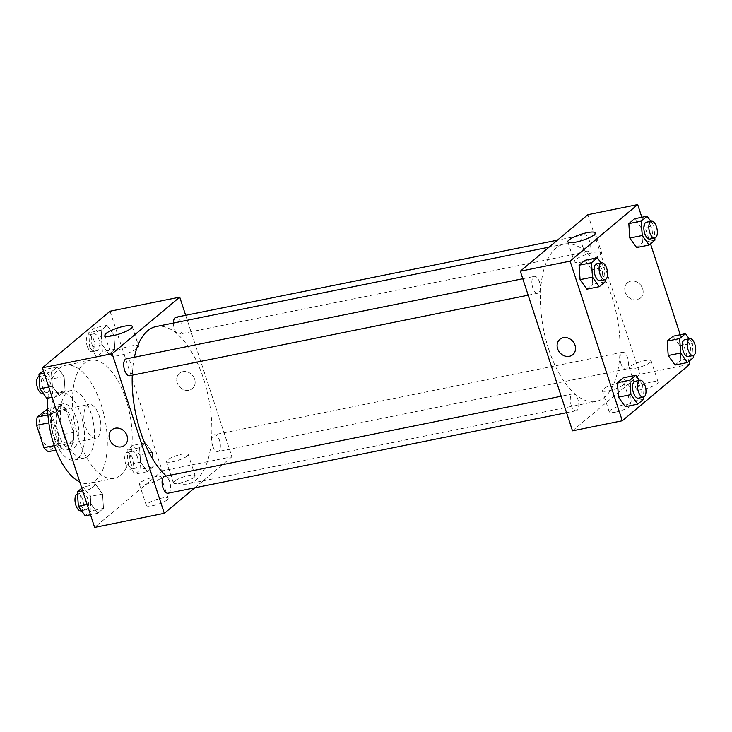 <?xml version="1.0" encoding="UTF-8"?>
<svg xmlns="http://www.w3.org/2000/svg" width="732" height="732" viewBox="0 0 732 732"><rect width="100%" height="100%" fill="white"/><g stroke="black" fill="none" stroke-linecap="round" stroke-linejoin="round"><path stroke-width="0.55" stroke-dasharray="3.66 2.75" d="M85.626 426.985A17.202 7.988 78.6 0 0 95.791 438.193A17.202 7.988 78.6 0 0 100.211 419.747A17.202 7.988 78.6 0 0 88.975 404.467A17.202 7.988 78.6 0 0 85.626 426.985M40.827 436.034A17.202 7.988 78.6 0 0 50.993 447.243A17.202 7.988 78.6 0 0 55.412 428.796A17.202 7.988 78.6 0 0 44.176 413.525A17.202 7.988 78.6 0 0 40.827 436.034M51.249 413.058L58.569 435.458A22.207 10.312 78.6 0 1 57.974 443.711L72.907 440.691A22.207 10.312 78.6 0 0 73.502 432.438L66.182 410.039L51.249 413.058A22.207 10.312 78.6 0 0 46.674 409.124M57.974 443.711L48.495 451.644M72.907 440.691L63.428 448.625L55.934 450.143M54.287 445.614L58.853 444.69L51.533 422.291L48.824 422.84M58.853 444.69A22.207 10.312 78.6 0 0 63.428 448.625M66.182 410.039A22.207 10.312 78.6 0 0 61.607 406.104L47.607 408.932M51.533 422.291A22.207 10.312 78.6 0 1 52.118 414.038L61.607 406.104M69.476 448.652A22.939 10.651 -101.4 0 1 67.06 449.851A22.939 10.651 -101.4 0 1 52.082 429.474A22.939 10.651 -101.4 0 1 57.974 404.878A22.939 10.651 -101.4 0 1 72.322 422.501A22.939 10.651 -101.4 0 1 69.476 448.652M74.454 447.645A22.939 10.651 78.6 0 0 77.299 421.495A22.939 10.651 78.6 0 0 62.952 403.872A22.939 10.651 78.6 0 0 58.478 433.902A22.939 10.651 78.6 0 0 72.038 448.844A22.939 10.651 78.6 0 0 74.454 447.645M52.118 414.038L47.928 414.888M73.502 432.438L58.569 435.458M77.931 458.287A34.404 15.976 -101.4 0 1 74.307 460.08A34.404 15.976 -101.4 0 1 51.835 429.519A34.404 15.976 -101.4 0 1 60.683 392.636A34.404 15.976 -101.4 0 1 82.194 419.07A34.404 15.976 -101.4 0 1 77.931 458.287M87.886 456.274A34.404 15.976 -101.4 0 1 84.262 458.067A34.404 15.976 -101.4 0 1 61.79 427.515A34.404 15.976 -101.4 0 1 70.638 390.623A34.404 15.976 -101.4 0 1 92.15 417.057A34.404 15.976 -101.4 0 1 87.886 456.274M47.864 398.107A60.207 27.953 -101.4 0 1 65.523 365.332A60.207 27.953 -101.4 0 1 103.175 411.585A60.207 27.953 -101.4 0 1 95.709 480.219A60.207 27.953 -101.4 0 1 89.377 483.358A60.207 27.953 -101.4 0 1 79.77 481.931M120.597 475.187A60.207 27.953 78.6 0 0 128.063 406.553A60.207 27.953 78.6 0 0 90.411 360.3A60.207 27.953 78.6 0 0 78.681 439.108A60.207 27.953 78.6 0 0 114.265 478.335A60.207 27.953 78.6 0 0 120.597 475.187M110.047 311.228L162.23 470.859L94.629 527.406M102.517 493.972L103.505 508.401L97.649 513.297L90.814 503.772L89.826 489.351L95.682 484.456L102.517 493.972L103.505 508.401L97.649 513.297L90.814 503.772L89.826 489.351L95.682 484.456L102.517 493.972L90.073 496.488L91.061 510.909L85.205 515.813M140.562 462.148L139.574 447.728L145.43 442.833L152.265 452.358L153.253 466.778L147.397 471.673L140.562 462.148L139.574 447.728L145.43 442.833L152.265 452.358L153.253 466.778L147.397 471.673L140.562 462.148L128.118 464.664L127.13 450.244L132.986 445.349L139.821 454.874L140.809 469.294L134.953 474.19L128.118 464.664M102.16 344.662L101.172 330.233L107.028 325.337L113.863 334.863L114.851 349.283L108.995 354.178L102.16 344.662L101.172 330.233L107.028 325.337L113.863 334.863L114.851 349.283L108.995 354.178L102.16 344.662L89.716 347.169L88.728 332.749L94.584 327.854L101.419 337.379L102.407 351.799L96.551 356.694L89.716 347.169M52.411 386.276L51.423 371.856L57.279 366.961L64.114 376.486L65.102 390.906L59.246 395.802L52.411 386.276L51.423 371.856L57.279 366.961L64.114 376.486L65.102 390.906L59.246 395.802L52.411 386.276L48.742 387.018M182.872 371.673A10.038 8.619 -129.9 0 0 179.477 373.283A10.038 8.619 -129.9 0 0 179.303 386.514A10.038 8.619 -129.9 0 0 192.351 388.674A10.038 8.619 -129.9 0 0 193.76 377.245A10.038 8.619 -129.9 0 0 182.872 371.673A10.038 8.619 50.1 0 1 193.76 377.245A10.038 8.619 50.1 0 1 192.351 388.683A10.038 8.619 50.1 0 1 179.303 386.514A10.038 8.619 50.1 0 1 179.477 373.283A10.038 8.619 50.1 0 1 182.872 371.673M185.672 315.291L231.916 456.777L162.23 470.859M112.545 353.263A14.384 3.111 -18.1 0 0 111.365 355.212A14.384 3.111 -18.1 0 0 125.995 353.702A14.384 3.111 -18.1 0 0 138.705 346.273A14.384 3.111 -18.1 0 0 127.45 346.776A14.384 3.111 -18.1 0 0 112.545 353.263M124.76 445.23L124.76 445.23A10.038 8.619 -129.9 0 0 124.934 431.999A10.038 8.619 -129.9 0 0 111.886 429.83L111.877 429.84M194.218 477.264A11.465 2.48 -18.1 0 0 195.16 475.709A11.465 2.48 -18.1 0 0 183.485 476.916A11.465 2.48 -18.1 0 0 173.356 482.836A11.465 2.48 -18.1 0 0 182.332 482.434A11.465 2.48 -18.1 0 0 194.218 477.264M167.18 499.883A11.465 2.48 -18.1 0 0 168.122 498.327A11.465 2.48 -18.1 0 0 156.447 499.535A11.465 2.48 -18.1 0 0 146.318 505.455A11.465 2.48 -18.1 0 0 155.294 505.053A11.465 2.48 -18.1 0 0 167.18 499.883M231.916 456.777L194.813 487.814M187.255 455.981A11.465 2.48 161.9 0 1 175.378 461.151A11.465 2.48 161.9 0 1 166.402 461.553A11.465 2.48 161.9 0 1 176.531 455.633A11.465 2.48 161.9 0 1 188.206 454.426A11.465 2.48 161.9 0 1 187.255 455.981M160.216 478.6A11.465 2.48 161.9 0 1 148.34 483.77A11.465 2.48 161.9 0 1 139.364 484.172A11.465 2.48 161.9 0 1 149.493 478.252A11.465 2.48 161.9 0 1 161.168 477.044A11.465 2.48 161.9 0 1 160.216 478.6M129.655 375.726A8.601 3.989 78.6 0 0 131.33 364.472A8.601 3.989 78.6 0 0 126.252 358.863M212.728 445.998A8.601 3.989 78.6 0 0 217.807 451.598A8.601 3.989 78.6 0 0 220.021 442.375A8.601 3.989 78.6 0 0 214.403 434.735A8.601 3.989 78.6 0 0 212.728 445.998M168.058 493.222A8.601 3.989 78.6 0 0 170.272 483.998A8.601 3.989 78.6 0 0 164.654 476.358M173.429 323.05A8.601 3.989 78.6 0 0 174.326 328.503A8.601 3.989 78.6 0 0 179.404 334.103A8.601 3.989 78.6 0 0 181.618 324.889A8.601 3.989 78.6 0 0 176 317.249M166.31 476.02A80.282 37.277 78.6 0 0 187.932 483.916A80.282 37.277 78.6 0 0 208.565 397.851A80.282 37.277 78.6 0 0 156.126 326.545M134.404 357.216A80.282 37.277 78.6 0 0 132.282 375.196M548.661 349.137A80.282 37.277 78.6 0 0 596.113 401.429A80.282 37.277 78.6 0 0 616.747 315.355A80.282 37.277 78.6 0 0 564.308 244.058A80.282 37.277 78.6 0 0 548.661 349.137M539.511 281.985A8.601 3.989 -101.4 0 1 537.837 293.239A8.601 3.989 -101.4 0 1 532.219 285.599A8.601 3.989 -101.4 0 1 534.433 276.376A8.601 3.989 -101.4 0 1 539.511 281.985M620.901 363.502A8.601 3.989 78.6 0 0 625.988 369.111A8.601 3.989 78.6 0 0 628.202 359.888A8.601 3.989 78.6 0 0 622.584 352.248A8.601 3.989 78.6 0 0 620.901 363.502M571.152 405.125A8.601 3.989 78.6 0 0 576.24 410.734A8.601 3.989 78.6 0 0 578.454 401.511A8.601 3.989 78.6 0 0 572.836 393.871A8.601 3.989 78.6 0 0 571.152 405.125M582.507 246.016A8.601 3.989 78.6 0 0 587.586 251.616A8.601 3.989 78.6 0 0 589.8 242.393A8.601 3.989 78.6 0 0 584.182 234.752A8.601 3.989 78.6 0 0 582.507 246.016M572.497 430.837L640.097 374.29L689.873 364.225M587.915 214.65L640.097 374.29M651.7 381.948A11.465 2.48 -18.1 0 0 636.291 389.278A11.465 2.48 -18.1 0 0 645.267 388.875A11.465 2.48 -18.1 0 0 657.153 383.705A11.465 2.48 -18.1 0 0 658.095 382.159A11.465 2.48 -18.1 0 0 651.7 381.948M615.649 412.107A11.465 2.48 -18.1 0 0 630.115 406.324A11.465 2.48 -18.1 0 0 631.057 404.778A11.465 2.48 -18.1 0 0 619.382 405.976A11.465 2.48 -18.1 0 0 609.253 411.896A11.465 2.48 -18.1 0 0 615.649 412.107M591.767 269.852L584.923 260.327L591.767 269.852L592.755 284.272L591.767 269.852L604.211 267.336L605.053 279.651M586.899 289.167L592.755 284.272L586.899 289.167M641.516 228.228L634.671 218.703L641.516 228.228L642.504 242.649L641.516 228.228L653.96 225.712L654.801 238.037M636.648 247.544L642.504 242.649L636.648 247.544M679.918 345.724L673.074 336.198L679.918 345.724L680.906 360.144L679.918 345.724L692.362 343.207L693.204 355.523M675.05 365.039L680.906 360.144L675.05 365.039M641.836 217.258L650.519 243.838M680.238 334.753L688.922 361.324M630.17 387.338L623.325 377.822L630.17 387.338L631.158 401.767L630.17 387.338L642.614 384.831L643.455 397.147M625.302 406.663L631.158 401.767L625.302 406.663M650.19 362.422A11.465 2.48 161.9 0 1 638.313 367.592A11.465 2.48 161.9 0 1 629.337 367.995A11.465 2.48 161.9 0 1 639.466 362.075A11.465 2.48 161.9 0 1 651.141 360.867A11.465 2.48 161.9 0 1 650.19 362.422M623.152 385.041A11.465 2.48 161.9 0 1 617.835 387.978A11.465 2.48 161.9 0 1 602.299 390.613A11.465 2.48 161.9 0 1 617.515 383.321A11.465 2.48 161.9 0 1 624.103 383.495A11.465 2.48 161.9 0 1 623.152 385.041M625.21 292.205A10.038 8.619 -129.9 0 0 640.354 298.144A10.038 8.619 -129.9 0 0 640.527 284.913A10.038 8.619 -129.9 0 0 627.48 282.744A10.038 8.619 -129.9 0 0 625.21 292.205A10.038 8.619 50.1 0 1 627.48 282.753A10.038 8.619 50.1 0 1 640.527 284.913A10.038 8.619 50.1 0 1 640.354 298.144A10.038 8.619 50.1 0 1 625.201 292.205M582.315 261.919A14.384 3.111 -18.1 0 0 601.64 252.723A14.384 3.111 -18.1 0 0 587 254.233A14.384 3.111 -18.1 0 0 574.3 261.653A14.384 3.111 -18.1 0 0 582.315 261.919M572.763 354.691L572.763 354.691A10.038 8.619 -129.9 0 0 575.032 345.23A10.038 8.619 -129.9 0 0 559.889 339.3L559.889 339.3M601.036 262.916L604.211 267.336M600.057 280.667A8.601 3.989 78.6 0 0 602.271 271.444A8.601 3.989 78.6 0 0 596.653 263.804M605.199 281.756L592.755 284.272M650.785 221.293L653.96 225.712M649.806 239.044A8.601 3.989 78.6 0 0 652.02 229.821A8.601 3.989 78.6 0 0 646.402 222.18M654.948 240.133L642.504 242.649M639.439 380.411L642.614 384.831M638.46 398.153A8.601 3.989 78.6 0 0 640.674 388.93A8.601 3.989 78.6 0 0 635.056 381.29M643.602 399.251L631.158 401.767M689.187 338.788L692.362 343.207M688.208 356.539A8.601 3.989 78.6 0 0 690.422 347.316A8.601 3.989 78.6 0 0 684.804 339.675M693.35 357.628L680.906 360.144M43.398 370.676L44.835 369.477L51.67 379.002L52.658 393.423L46.802 398.318M42.438 386.725A8.601 3.989 78.6 0 0 47.525 392.325A8.601 3.989 78.6 0 0 49.73 383.101A8.601 3.989 78.6 0 0 44.112 375.461A8.601 3.989 78.6 0 0 42.438 386.725M64.114 376.486L51.67 379.002M65.102 390.906L52.658 393.423M59.246 395.802L52.091 397.247M51.423 371.856L44.259 373.302M57.279 366.961L44.835 369.477M42.547 393.331A8.601 3.989 78.6 0 0 44.753 384.108A8.601 3.989 78.6 0 0 39.135 376.468A8.601 3.989 78.6 0 0 39.125 376.477L44.112 375.461M92.186 345.101A8.601 3.989 78.6 0 0 97.274 350.71A8.601 3.989 78.6 0 0 99.479 341.487A8.601 3.989 78.6 0 0 93.861 333.847A8.601 3.989 78.6 0 0 92.186 345.101M113.863 334.863L101.419 337.379M114.851 349.283L102.407 351.799M108.995 354.178L96.551 356.694M101.172 330.233L88.728 332.749M107.028 325.337L94.584 327.854M87.209 346.108A8.601 3.989 78.6 0 0 92.296 351.708A8.601 3.989 78.6 0 0 94.501 342.494A8.601 3.989 78.6 0 0 88.883 334.853A8.601 3.989 78.6 0 0 87.209 346.108M81.801 488.162L83.238 486.963L90.073 496.488M80.84 504.22A8.601 3.989 78.6 0 0 85.928 509.82A8.601 3.989 78.6 0 0 88.133 500.597A8.601 3.989 78.6 0 0 82.515 492.956A8.601 3.989 78.6 0 0 80.84 504.22M103.505 508.401L91.061 510.909M97.649 513.297L90.494 514.742M90.814 503.772L87.145 504.513M89.826 489.351L82.661 490.797M95.682 484.456L83.238 486.963M80.95 510.826A8.601 3.989 78.6 0 0 83.155 501.603A8.601 3.989 78.6 0 0 77.537 493.963A8.601 3.989 78.6 0 0 77.528 493.963L82.515 492.956M130.589 462.597A8.601 3.989 78.6 0 0 135.676 468.196A8.601 3.989 78.6 0 0 137.881 458.973A8.601 3.989 78.6 0 0 132.263 451.333A8.601 3.989 78.6 0 0 130.589 462.597M152.265 452.358L139.821 454.874M153.253 466.778L140.809 469.294M147.397 471.673L134.953 474.19M139.574 447.728L127.13 450.244M145.43 442.833L132.986 445.349M125.611 463.603A8.601 3.989 78.6 0 0 130.699 469.203A8.601 3.989 78.6 0 0 132.904 459.98A8.601 3.989 78.6 0 0 127.286 452.339A8.601 3.989 78.6 0 0 125.611 463.603M50.993 447.243L95.791 438.193M44.176 413.525L88.975 404.467M62.952 403.872L57.974 404.878M72.038 448.844L67.06 449.851M70.638 390.623L60.683 392.636M84.262 458.067L74.307 460.08M90.411 360.3L65.523 365.332M114.265 478.335L89.377 483.358M104.896 335.412L111.365 355.212M132.236 326.481L138.705 346.273M195.16 475.709L188.206 454.426M173.356 482.836L166.402 461.553M168.122 498.327L161.168 477.044M146.318 505.455L139.364 484.172M564.308 244.058L549.091 247.132M596.113 401.429L187.932 483.916M528.165 295.197L537.837 293.239M522.785 278.727L534.433 276.376M622.584 352.248L214.403 434.735M625.988 369.111L217.807 451.598M572.836 393.871L561.188 396.222M576.24 410.734L566.568 412.683M584.182 234.752L557.418 240.16M587.586 251.616L179.404 334.103M658.095 382.159L651.141 360.867M636.291 389.278L629.337 367.995M631.057 404.778L624.103 383.495M609.253 411.896L602.299 390.613M567.831 241.862L574.3 261.653M595.171 232.922L601.64 252.723M47.525 392.325L43.142 393.212M93.861 333.847L88.883 334.853M97.274 350.71L92.296 351.708M85.928 509.82L81.545 510.707M132.263 451.333L127.286 452.339M135.676 468.196L130.699 469.203"/><path stroke-width="1.1" d="M47.928 414.888L37.186 417.057L47.607 408.932M54.287 445.614L43.92 447.71A22.207 10.312 78.6 0 0 48.495 451.644L55.934 450.143M43.92 447.71L36.6 425.31A22.207 10.312 78.6 0 1 37.186 417.057M48.824 422.84L36.6 425.31M79.77 481.931A60.207 27.953 -101.4 0 1 47.864 398.107M194.813 487.814L164.316 513.324L94.629 527.406L42.456 367.775L110.047 311.228L179.733 297.137L185.672 315.291M106.076 333.472A14.384 3.111 161.9 0 1 120.981 326.984A14.384 3.111 161.9 0 1 132.236 326.481A14.384 3.111 161.9 0 1 119.526 333.911A14.384 3.111 161.9 0 1 104.896 335.412A14.384 3.111 161.9 0 1 106.076 333.472M164.316 513.324L112.142 353.693L42.456 367.775M112.142 353.693L179.733 297.137M111.886 429.83A10.038 8.619 -129.9 0 0 110.477 441.268A10.038 8.619 -129.9 0 0 121.366 446.84A10.038 8.619 50.1 0 1 110.477 441.268A10.038 8.619 50.1 0 1 111.877 429.84A10.038 8.619 50.1 0 1 124.934 431.999A10.038 8.619 50.1 0 1 124.76 445.23A10.038 8.619 50.1 0 1 121.366 446.84A10.038 8.619 -129.9 0 0 124.76 445.23M522.785 278.727L126.252 358.863A8.601 3.989 78.6 0 0 124.037 368.086A8.601 3.989 78.6 0 0 129.655 375.726L528.165 295.197M561.188 396.222L164.654 476.358A8.601 3.989 78.6 0 0 162.971 487.613A8.601 3.989 78.6 0 0 168.058 493.222L566.568 412.683M557.418 240.16L176 317.249A8.601 3.989 78.6 0 0 173.429 323.05M132.282 375.196A80.282 37.277 78.6 0 0 140.48 431.624A80.282 37.277 78.6 0 0 166.31 476.02M549.091 247.132L156.126 326.545A80.282 37.277 78.6 0 0 134.404 357.216M688.922 361.324L689.873 364.225L622.282 420.772L572.497 430.837L520.324 271.197L587.915 214.65L637.7 204.594L641.836 217.258M580.055 279.642L586.899 289.167L580.055 279.642L579.067 265.222L580.055 279.642L592.499 277.126L591.511 262.706L597.367 257.81L601.036 262.916M584.923 260.327L579.067 265.222L584.923 260.327L597.367 257.81M629.804 238.028L636.648 247.544L629.804 238.028L628.825 223.599L629.804 238.028L642.248 235.512L641.269 221.091L647.115 216.187L650.785 221.293M634.671 218.703L628.825 223.599L634.671 218.703L647.115 216.187M668.206 355.514L675.05 365.039L668.206 355.514L667.227 341.094L668.206 355.514L680.65 352.998L679.671 338.577L685.518 333.682L689.187 338.788M673.074 336.198L667.227 341.094L673.074 336.198L685.518 333.682M622.282 420.772L570.1 261.141L637.7 204.594M650.519 243.838L680.238 334.753M618.458 397.137L625.302 406.663L618.458 397.137L617.469 382.717L618.458 397.137L630.902 394.621L629.913 380.201L635.769 375.306L639.439 380.411M623.325 377.822L617.469 382.717L623.325 377.822L635.769 375.306M575.846 242.118A14.384 3.111 161.9 0 1 567.831 241.862A14.384 3.111 161.9 0 1 580.531 234.432A14.384 3.111 161.9 0 1 595.171 232.922A14.384 3.111 161.9 0 1 575.846 242.118M570.1 261.141L520.324 271.197M575.032 345.23A10.038 8.619 50.1 0 1 572.763 354.691A10.038 8.619 50.1 0 1 559.715 352.522A10.038 8.619 50.1 0 1 559.879 339.3A10.038 8.619 50.1 0 1 575.032 345.23M559.889 339.3A10.038 8.619 -129.9 0 0 559.715 352.522A10.038 8.619 -129.9 0 0 572.763 354.691M601.631 262.797L596.653 263.804A8.601 3.989 78.6 0 0 594.979 275.058A8.601 3.989 78.6 0 0 600.057 280.667L605.035 279.661A8.601 3.989 78.6 0 0 607.249 270.437A8.601 3.989 78.6 0 0 601.631 262.797A8.601 3.989 78.6 0 0 599.956 274.052A8.601 3.989 78.6 0 0 605.035 279.661L605.199 281.756L599.343 286.651L592.499 277.126M599.343 286.651L586.899 289.167M591.511 262.706L579.067 265.222M654.801 238.037L654.948 240.133L649.092 245.037L642.248 235.512M651.379 221.174L646.402 222.18A8.601 3.989 78.6 0 0 644.727 233.444A8.601 3.989 78.6 0 0 649.806 239.044L654.783 238.037A8.601 3.989 78.6 0 0 656.997 228.814A8.601 3.989 78.6 0 0 651.379 221.174A8.601 3.989 78.6 0 0 649.705 232.437A8.601 3.989 78.6 0 0 654.783 238.037M649.092 245.037L636.648 247.544M641.269 221.091L628.825 223.599M643.455 397.147L643.602 399.251L637.746 404.146L630.902 394.621M640.033 380.292L635.056 381.29A8.601 3.989 78.6 0 0 633.381 392.553A8.601 3.989 78.6 0 0 638.46 398.153L643.437 397.147A8.601 3.989 78.6 0 0 645.651 387.923A8.601 3.989 78.6 0 0 640.033 380.292A8.601 3.989 78.6 0 0 638.359 391.547A8.601 3.989 78.6 0 0 643.437 397.147M637.746 404.146L625.302 406.663M629.913 380.201L617.469 382.717M689.782 338.669L684.804 339.675A8.601 3.989 78.6 0 0 683.13 350.93A8.601 3.989 78.6 0 0 688.208 356.539L693.186 355.532A8.601 3.989 78.6 0 0 695.4 346.309A8.601 3.989 78.6 0 0 689.782 338.669A8.601 3.989 78.6 0 0 688.107 349.923A8.601 3.989 78.6 0 0 693.186 355.532L693.35 357.628L687.494 362.523L680.65 352.998M687.494 362.523L675.05 365.039M679.671 338.577L667.227 341.094M52.091 397.247L46.802 398.318L39.967 388.793L38.979 374.372L43.398 370.676M48.742 387.018L39.967 388.793M44.259 373.302L38.979 374.372M39.125 376.477A8.601 3.989 78.6 0 0 37.46 387.731A8.601 3.989 78.6 0 0 42.547 393.331L43.142 393.212M90.494 514.742L85.205 515.813L78.37 506.288L77.382 491.867L81.801 488.162M87.145 504.513L78.37 506.288M82.661 490.797L77.382 491.867M77.528 493.963A8.601 3.989 78.6 0 0 75.863 505.217A8.601 3.989 78.6 0 0 80.95 510.826L81.545 510.707"/></g></svg>

